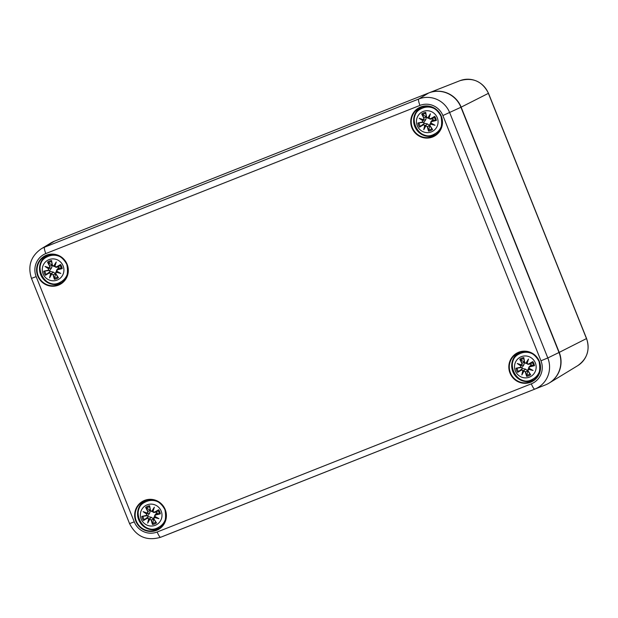 <?xml version="1.0" encoding="UTF-8"?>
<svg xmlns="http://www.w3.org/2000/svg" width="618" height="618" viewBox="0 0 618 618"><rect width="100%" height="100%" fill="white"/><g stroke="black" fill="none" stroke-linecap="round" stroke-linejoin="round"><path stroke-width="0.93" d="M171.186 533.125A25.16 24.635 -116.4 0 0 171.24 533.102A25.16 24.635 -116.4 0 0 171.294 533.079L545.447 384.914A25.16 24.635 -116.4 0 0 559.012 352.492L460.935 107.262A25.16 24.635 -116.4 0 0 428.683 92.978L54.531 241.144A25.16 24.635 -116.4 0 0 50.861 242.967L41.074 248.93A24.164 23.662 -116.4 0 1 44.596 247.177A6.288 1.275 -111.6 0 0 45.809 253.573L419.962 105.408A6.288 1.275 -111.6 0 1 418.749 99.011L44.596 247.177L54.531 241.144M156.601 512.16A6.922 6.775 -116.4 0 0 157.157 513.156M159.398 502.635A14.253 13.959 -116.4 0 0 145.748 501.855L146.783 501.345A14.253 13.959 63.6 0 1 152.878 499.916M164.288 522.89A14.253 13.959 63.6 0 1 159.459 526.884L158.424 527.393A14.253 13.959 -116.4 0 0 166.057 516.053M147.092 504.86A11.008 10.776 63.6 0 1 161.901 516.748A11.008 10.776 63.6 0 1 144.542 523.624A11.008 10.776 63.6 0 1 147.092 504.86M150.514 510.468A27.207 2.997 -101.8 0 1 149.649 505.748L149.579 506.358A26.999 2.974 78.2 0 0 150.352 510.522L151.974 511.511A26.79 7.648 -59.4 0 1 153.704 508.645L154.338 507.216A26.999 7.71 120.6 0 0 151.812 511.318M147.772 511.557L150.151 510.321L145.624 507.339A27.207 7.795 58.3 0 0 147.772 511.557L147.37 513.079A26.999 0.796 -160.9 0 0 143.121 511.658A26.999 8.992 26.5 0 0 146.914 514.184L146.118 515.489A27.207 0.942 168.8 0 0 141.831 516.416A9.509 9.309 63.6 0 0 143.469 520.51A27.207 1.831 -32.4 0 0 147.246 518.293L148.722 518.711A26.999 8.42 110.4 0 0 147.694 523.098A26.999 1.475 -62.8 0 0 149.819 519.197L151.155 520.024A27.207 7.64 78.7 0 0 152.492 524.512A9.509 9.309 63.6 0 0 156.516 522.921L156.045 522.527L156.516 522.921A27.207 3.152 -121.6 0 1 153.905 518.935L154.261 517.436A26.999 8.382 16.2 0 0 158.919 518.656L154.716 516.331L155.551 515.003A27.207 3.7 -13.1 0 0 160.309 513.844A9.509 9.309 63.6 0 0 158.672 509.75A27.207 2.812 149.6 0 0 154.43 512.198L152.909 511.804A26.999 0.757 -72.5 0 0 154.338 507.216M147.37 513.079L148.003 511.457A26.999 7.733 -121.7 0 1 146.095 507.733M143.121 511.658L147.532 513.404L149.664 513.118L147.926 515.636L141.831 516.416M146.118 515.489L146.914 514.184M147.455 513.303L147.146 514.029M149.664 513.118L150.39 510.661M147.246 518.293L147.192 518.077A26.999 1.815 147.6 0 1 143.847 520.047L143.469 520.51M148.722 518.711L147.192 518.077L148.343 516.679L151.34 517.297L153.635 519.027L152.492 524.512M147.694 523.098L149.687 518.772L151.34 517.297M151.155 520.024L149.819 519.197M143.847 520.047L148.343 516.679M149 518.649L149.718 518.965A26.79 1.46 117.2 0 1 148.235 521.716A26.79 8.358 -69.6 0 1 148.984 518.649M153.905 518.935L153.743 518.996A26.999 3.129 58.4 0 0 156.045 522.527M154.261 517.436L153.797 517.544L154.624 516.494M158.919 518.656L154.956 516.687L154.253 517.173L153.743 518.996L156.068 522.565M155.551 515.003L154.685 515.358L154.724 516.331M154.956 516.687L154.763 515.25L156.223 513.535L160.309 513.844M154.43 512.198L154.546 512.384A26.999 2.789 -30.4 0 1 158.285 510.213L158.672 509.75M152.909 511.804L156.462 512.252L154.546 512.384M158.285 510.213L156.462 512.252M152.8 511.318L153.704 508.645A26.79 0.749 107.5 0 1 152.708 511.835L152.8 511.318L151.982 511.511M148.026 516.895A5.075 4.967 63.6 0 1 147.555 515.706M156.717 512.075A5.075 4.967 63.6 0 1 157.188 513.264M530.754 363.994A6.922 6.775 -116.4 0 0 531.318 364.991M533.55 354.469A14.253 13.959 -116.4 0 0 519.9 353.689L520.935 353.179A14.253 13.959 63.6 0 1 527.03 351.75M538.44 374.724A14.253 13.959 63.6 0 1 533.612 378.718L532.577 379.228A14.253 13.959 -116.4 0 0 540.209 367.888M521.244 356.694A11.008 10.776 63.6 0 1 536.061 368.583A11.008 10.776 63.6 0 1 518.695 375.458A11.008 10.776 63.6 0 1 521.244 356.694M524.674 362.303A27.207 2.997 -101.8 0 1 523.801 357.583L523.732 358.193A26.999 2.974 78.2 0 0 524.504 362.357L525.771 363.399L526.961 363.152L526.86 363.662L528.699 364.218A26.999 2.789 -30.4 0 1 532.438 362.048L532.824 361.584A27.207 2.812 149.6 0 0 528.583 364.033L527.061 363.639A26.999 0.757 -72.5 0 0 528.498 359.05A26.999 7.71 120.6 0 0 525.964 363.152M532.824 361.584A9.509 9.309 63.6 0 1 534.462 365.678A27.207 3.7 -13.1 0 1 529.703 366.837L528.838 367.192L528.699 368.274L529.703 366.837M521.924 363.392L524.303 362.156L519.777 359.182A27.207 7.795 58.3 0 0 521.924 363.392L521.522 364.914A26.999 0.796 -160.9 0 0 517.274 363.492A26.999 8.992 26.5 0 0 521.067 366.018L520.279 367.324A27.207 0.942 168.8 0 0 515.984 368.251A9.509 9.309 63.6 0 0 517.621 372.353A27.207 1.831 -32.4 0 0 521.399 370.128L522.874 370.545A26.999 8.42 110.4 0 0 521.855 374.933A26.999 1.475 -62.8 0 0 523.971 371.032L525.308 371.858A27.207 7.64 78.7 0 0 526.644 376.347A9.509 9.309 63.6 0 0 530.669 374.755L530.198 374.361L530.669 374.755A27.207 3.152 -121.6 0 1 528.058 370.777L528.413 369.27A26.999 8.382 16.2 0 0 533.071 370.491L528.877 368.166M521.522 364.914L522.156 363.291A26.999 7.733 -121.7 0 1 520.248 359.576M517.274 363.492L521.692 365.238L523.817 364.952L522.079 367.471L515.984 368.251M520.279 367.324L521.067 366.018M521.291 365.871A26.79 8.922 -153.5 0 1 518.618 364.133A26.79 0.788 19.1 0 1 521.6 365.138L521.306 365.864M523.817 364.952L524.543 362.496M521.399 370.128L521.353 369.912A26.999 1.815 147.6 0 1 518.008 371.881L517.621 372.353M522.874 370.545L521.353 369.912L522.496 368.521L525.493 369.131L527.787 370.862L526.644 376.347M521.855 374.933L523.84 370.607L525.493 369.131M525.308 371.858L523.971 371.032M518.008 371.881L522.496 368.521M523.152 370.483L523.871 370.808A26.79 1.46 117.2 0 1 522.388 373.558A26.79 8.358 -69.6 0 1 523.137 370.491M528.058 370.777L527.896 370.839A26.999 3.129 58.4 0 0 530.198 374.361M528.413 369.27L527.95 369.379L528.776 368.328M533.071 370.491L531.627 369.896A26.79 8.32 -163.8 0 1 528.398 369.023L527.896 370.839L530.229 374.4M528.707 368.282L531.627 369.896L528.707 368.282L528.923 367.084L530.862 365.168L534.462 365.678M528.405 369.008L529.108 368.521M528.583 364.033L530.623 364.087L528.699 364.218M527.061 363.639L528.05 364.404M526.127 363.345A26.79 7.648 -59.4 0 1 527.857 360.479L528.498 359.05M532.438 362.048L530.623 364.087M526.86 363.67A26.79 0.749 107.5 0 0 527.857 360.479L526.961 363.152M522.179 368.73A5.075 4.967 63.6 0 1 521.708 367.54M530.87 363.909A5.075 4.967 63.6 0 1 531.341 365.099M58.517 266.93A6.922 6.775 -116.4 0 0 59.073 267.926M61.313 257.412A14.253 13.959 -116.4 0 0 47.663 256.632L48.698 256.115A14.253 13.959 63.6 0 1 54.793 254.686M66.203 277.66A14.253 13.959 63.6 0 1 61.375 281.654L60.34 282.171A14.253 13.959 -116.4 0 0 67.972 270.823M49.007 259.63A11.008 10.776 63.6 0 1 63.816 271.518A11.008 10.776 63.6 0 1 46.458 278.394A11.008 10.776 63.6 0 1 49.007 259.63M49.687 266.327L52.067 265.091L47.54 262.117A27.207 7.795 58.3 0 0 49.687 266.327L49.285 267.849A26.999 0.796 -160.9 0 0 45.037 266.435A26.999 8.992 26.5 0 0 48.83 268.954L48.034 270.267A27.207 0.942 168.8 0 0 43.747 271.186A9.509 9.309 63.6 0 0 45.384 275.288A27.207 1.831 -32.4 0 0 49.162 273.063L50.637 273.48A26.999 8.42 110.4 0 0 49.61 277.868A26.999 1.475 -62.8 0 0 51.734 273.967L53.071 274.801A27.207 7.64 78.7 0 0 54.407 279.282A9.509 9.309 63.6 0 0 58.432 277.691L57.961 277.297L58.432 277.691A27.207 3.152 -121.6 0 1 55.821 273.712L56.176 272.206A26.999 8.382 16.2 0 0 60.834 273.426L56.64 271.109L57.466 269.772A27.207 3.7 -13.1 0 0 62.225 268.621A9.509 9.309 63.6 0 0 60.587 264.519A27.207 2.812 149.6 0 0 56.346 266.976L54.824 266.582A26.999 0.757 -72.5 0 0 56.253 261.986A26.999 7.71 120.6 0 0 53.727 266.095L52.43 265.238A27.207 2.997 -101.8 0 1 51.564 260.526L51.495 261.128A26.999 2.974 78.2 0 0 52.267 265.292M49.285 267.849L49.919 266.234A26.999 7.733 -121.7 0 1 48.011 262.511M45.037 266.435L49.448 268.173L51.58 267.888L49.842 270.406L43.747 271.186M48.034 270.267L48.83 268.954M49.37 268.081L49.061 268.807M51.58 267.888L52.306 265.439M49.162 273.063L49.116 272.847A26.999 1.815 147.6 0 1 45.771 274.825L45.384 275.288M50.637 273.48L49.116 272.847L50.259 271.456L53.256 272.075L55.55 273.797L54.407 279.282M49.61 277.868L51.603 273.55L53.256 272.075M53.071 274.801L51.734 273.967M45.771 274.825L50.259 271.456M50.915 273.419L51.634 273.743A26.79 1.46 117.2 0 1 50.151 276.493A26.79 8.358 -69.6 0 1 50.9 273.426M55.821 273.712L55.659 273.774A26.999 3.129 58.4 0 0 57.961 277.297M56.176 272.206L55.713 272.322L55.659 273.774L57.992 277.343M60.834 273.426L59.382 272.832A26.79 8.32 -163.8 0 1 56.161 271.959L55.659 273.774M57.466 269.772L56.601 270.136L56.64 271.109M60.587 264.519L58.633 266.852A5.075 4.967 63.6 0 1 59.104 268.034L62.225 268.621M56.168 271.951L56.871 271.456L56.47 271.225L59.382 272.832L56.871 271.456M56.346 266.976L56.462 267.154A26.999 2.789 -30.4 0 1 60.201 264.991M54.824 266.582L58.378 267.022L55.813 267.347M52.43 265.238L53.89 266.281A26.79 7.648 -59.4 0 1 55.62 263.415A26.79 0.749 107.5 0 1 54.623 266.605L56.462 267.154M51.487 261.082L52.267 265.3L53.727 266.095M54.623 266.605L56.253 261.986M54.724 266.088L53.897 266.281M49.942 271.665A5.075 4.967 63.6 0 1 49.471 270.475M56.678 270.027L58.146 268.305L59.104 268.034M432.67 118.764A6.922 6.775 -116.4 0 0 433.233 119.768M435.466 109.247A14.253 13.959 -116.4 0 0 421.816 108.467L422.851 107.949A14.253 13.959 63.6 0 1 428.954 106.52M440.356 129.494A14.253 13.959 63.6 0 1 435.528 133.488L434.493 134.006A14.253 13.959 -116.4 0 0 442.125 122.658M423.168 111.464A11.008 10.776 63.6 0 1 437.977 123.353A11.008 10.776 63.6 0 1 420.619 130.228A11.008 10.776 63.6 0 1 423.168 111.464M423.84 118.162L426.219 116.926L421.7 113.951A27.207 7.795 58.3 0 0 423.84 118.162L423.446 119.683A26.999 0.796 -160.9 0 0 419.189 118.27A26.999 8.992 26.5 0 0 422.982 120.788L422.194 122.101A27.207 0.942 168.8 0 0 417.899 123.021A9.509 9.309 63.6 0 0 419.537 127.123A27.207 1.831 -32.4 0 0 423.315 124.898L424.79 125.315A26.999 8.42 110.4 0 0 423.77 129.703A26.999 1.475 -62.8 0 0 425.887 125.802L427.223 126.636A27.207 7.64 78.7 0 0 428.56 131.116A9.509 9.309 63.6 0 0 432.585 129.525L432.113 129.131L432.585 129.525A27.207 3.152 -121.6 0 1 429.974 125.547L430.329 124.048A26.999 8.382 16.2 0 0 434.987 125.261L430.792 122.943L431.619 121.615A27.207 3.7 -13.1 0 0 436.378 120.456A9.509 9.309 63.6 0 0 434.74 116.354A27.207 2.812 149.6 0 0 430.499 118.811L428.977 118.417A26.999 0.757 -72.5 0 0 430.414 113.828A26.999 7.71 120.6 0 0 427.88 117.93L426.59 117.072A27.207 2.997 -101.8 0 1 425.717 112.36L425.647 112.963A26.999 2.974 78.2 0 0 426.42 117.126M423.446 119.683L424.072 118.069A26.999 7.733 -121.7 0 1 422.164 114.345M419.189 118.27L423.608 120.008L425.732 119.722L423.994 122.24L417.899 123.021M422.194 122.101L422.982 120.788M423.523 119.915L423.222 120.641M425.732 119.722L426.459 117.273M423.315 124.898L423.268 124.681A26.999 1.815 147.6 0 1 419.923 126.659L419.537 127.123M424.79 125.315L423.268 124.681L424.411 123.291L427.409 123.909L429.703 125.632L428.56 131.116M423.77 129.703L425.756 125.384L427.409 123.909M427.223 126.636L425.887 125.802M419.923 126.659L424.411 123.291M425.068 125.261L425.787 125.578A26.79 1.46 117.2 0 1 424.303 128.328A26.79 8.358 -69.6 0 1 425.053 125.261M429.974 125.547L429.811 125.608A26.999 3.129 58.4 0 0 432.113 129.131M430.329 124.048L429.865 124.156L430.692 123.098M434.987 125.261L433.542 124.666A26.79 8.32 -163.8 0 1 430.313 123.793L429.811 125.608L432.144 129.177M431.619 121.615L430.754 121.97L430.792 122.943M430.321 123.785L431.024 123.299L430.831 121.862L432.299 120.147L436.378 120.456M430.622 123.059L431.024 123.299M430.499 118.811L430.615 118.996A26.999 2.789 -30.4 0 1 434.361 116.825L434.74 116.354M428.977 118.417L432.538 118.865L429.966 119.181M426.59 117.072L428.042 118.115A26.79 7.648 -59.4 0 1 429.773 115.249A26.79 0.749 107.5 0 1 428.776 118.44L430.615 118.996M425.64 112.916L426.42 117.134L427.88 117.93M428.776 118.44L430.414 113.828M434.361 116.825L432.538 118.865M428.877 117.922L428.05 118.115M424.095 123.5A5.075 4.967 63.6 0 1 423.624 122.31M432.785 118.687A5.075 4.967 63.6 0 1 433.257 119.877M460.928 107.254L461.144 107.153A25.137 24.612 -116.4 0 0 428.977 92.862A25.137 24.612 -116.4 0 0 428.923 92.885L459.908 80.703A22.263 21.8 63.6 0 1 488.398 93.364L586.482 338.587A22.263 21.8 63.6 0 1 577.722 365.671L549.332 382.959A25.137 24.612 -116.4 0 0 559.228 352.384L547.811 357.961L449.726 112.739A24.164 23.662 -116.4 0 0 418.749 99.011L428.683 92.978M559.228 352.384L461.144 107.153L488.49 93.303L586.575 338.533L559.228 352.384M429.031 92.847L459.862 80.719A22.263 21.8 63.6 0 1 459.908 80.703C472.778 77.065 482.31 81.267 488.49 93.303M419.962 105.408A17.876 17.505 63.6 0 1 442.882 115.558L540.966 360.788A17.876 17.505 63.6 0 1 531.325 383.832L157.173 531.998A17.876 17.505 63.6 0 1 134.253 521.847L129.556 523.616L31.472 278.386L36.168 276.617A17.876 17.505 63.6 0 1 45.809 253.573M442.882 115.558L460.935 107.262M540.966 360.788L547.811 357.961A24.164 23.662 -116.4 0 1 534.779 389.116A6.288 1.275 68.4 0 1 531.325 383.832M157.173 531.998A6.288 1.275 68.4 0 0 160.626 537.274L545.447 384.914M129.556 523.616C136.269 536.679 146.605 541.244 160.572 537.297A24.164 23.662 -116.4 0 0 160.626 537.274L171.294 533.079M134.253 521.847L36.168 276.617M67.146 264.349A16.145 15.805 -116.4 0 0 39.907 260.101A16.145 15.805 -116.4 0 0 50.29 286.057A16.145 15.805 -116.4 0 0 67.146 264.349M165.23 509.58A16.145 15.805 -116.4 0 0 137.992 505.331A16.145 15.805 -116.4 0 0 148.374 531.287A16.145 15.805 -116.4 0 0 165.23 509.58M539.383 361.414A16.145 15.805 -116.4 0 0 512.144 357.165A16.145 15.805 -116.4 0 0 522.527 383.121A16.145 15.805 -116.4 0 0 539.383 361.414M441.298 116.184A16.145 15.805 -116.4 0 0 414.06 111.935A16.145 15.805 -116.4 0 0 424.442 137.899A16.145 15.805 -116.4 0 0 441.298 116.184M46.775 255.504A15.72 15.396 -116.4 0 0 60.703 283.554M62.565 282.21A15.303 14.986 63.6 0 1 47.516 281.962M40.077 266.968A15.303 14.986 63.6 0 1 48.976 254.832M45.531 256.053C54.925 252.638 62.024 255.443 66.829 264.465A15.72 15.396 63.6 0 1 59.513 284.218A15.72 15.396 63.6 0 1 38.733 276.98A15.72 15.396 63.6 0 1 45.531 256.053A15.72 15.396 63.6 0 1 66.837 264.465C68.76 274.732 66.327 281.314 59.513 284.218M420.928 107.339A15.72 15.396 -116.4 0 0 434.856 135.396M436.717 134.044A15.303 14.986 63.6 0 1 421.669 133.797M414.23 118.803A15.303 14.986 63.6 0 1 423.129 106.675M419.684 107.887C429.077 104.473 436.177 107.277 440.989 116.308A15.72 15.396 63.6 0 1 433.666 136.053A15.72 15.396 63.6 0 1 412.886 128.814A15.72 15.396 63.6 0 1 419.684 107.887A15.72 15.396 63.6 0 1 440.997 116.3C442.913 126.566 440.48 133.148 433.666 136.053M144.859 500.727A15.72 15.396 -116.4 0 0 158.787 528.784M160.649 527.44A15.303 14.986 63.6 0 1 145.601 527.185M138.162 512.198A15.303 14.986 63.6 0 1 147.053 500.062M143.615 501.275C153.009 497.869 160.108 500.673 164.913 509.695A15.72 15.396 63.6 0 1 157.598 529.441A15.72 15.396 63.6 0 1 136.817 522.21A15.72 15.396 63.6 0 1 143.615 501.275A15.72 15.396 63.6 0 1 164.921 509.688C166.845 519.962 164.403 526.544 157.598 529.441M519.012 352.561A15.72 15.396 -116.4 0 0 532.94 380.618M534.802 379.274A15.303 14.986 63.6 0 1 519.753 379.019M512.314 364.033A15.303 14.986 63.6 0 1 521.213 351.897M517.768 353.11C527.162 349.703 534.261 352.507 539.074 361.53A15.72 15.396 63.6 0 1 531.75 381.283A15.72 15.396 63.6 0 1 510.97 374.044A15.72 15.396 63.6 0 1 517.768 353.11A15.72 15.396 63.6 0 1 539.081 361.53C540.997 371.797 538.564 378.378 531.75 381.283M145.624 507.339A9.509 9.309 63.6 0 1 149.649 505.748M147.138 514.037A26.79 8.922 -153.5 0 1 144.465 512.299A26.79 0.788 19.1 0 1 147.447 513.303M142.426 516.494A26.999 0.935 -11.2 0 1 146.234 515.675L147.926 515.636M152.561 523.902A26.999 7.586 -101.3 0 1 151.387 519.931L153.635 519.027M154.554 516.447L157.466 518.062A26.79 8.32 -163.8 0 1 154.245 517.189M159.707 513.767A26.999 3.669 166.9 0 1 155.504 514.786L156.887 513.303M146.451 508.089A8.436 8.258 63.6 0 1 149.656 506.806M144.311 519.73A8.436 8.258 63.6 0 1 142.982 516.393M155.782 522.133A8.436 8.258 63.6 0 1 152.569 523.384M157.984 510.453A8.436 8.258 63.6 0 1 159.313 513.79M519.777 359.182A9.509 9.309 63.6 0 1 523.801 357.583M516.586 368.328A26.999 0.935 -11.2 0 1 520.387 367.509L522.079 367.471M526.714 375.744A26.999 7.586 -101.3 0 1 525.539 371.766L527.787 370.862M533.859 365.601A26.999 3.669 166.9 0 1 529.657 366.621L531.04 365.138M520.611 359.923A8.436 8.258 63.6 0 1 523.809 358.641M518.463 371.565A8.436 8.258 63.6 0 1 517.135 368.235M529.935 373.967A8.436 8.258 63.6 0 1 526.729 375.226M532.137 362.287A8.436 8.258 63.6 0 1 533.473 365.624M47.54 262.117A9.509 9.309 63.6 0 1 51.564 260.526M49.054 268.815A26.79 8.922 -153.5 0 1 46.381 267.076A26.79 0.788 19.1 0 1 49.363 268.073M44.349 271.263A26.999 0.935 -11.2 0 1 48.15 270.445L49.842 270.406M54.477 278.679A26.999 7.586 -101.3 0 1 53.302 274.701L55.55 273.797M61.622 268.544A26.999 3.669 166.9 0 1 57.42 269.556L58.803 268.073M48.366 262.866A8.436 8.258 63.6 0 1 51.572 261.584M46.226 274.5A8.436 8.258 63.6 0 1 44.898 271.171M57.698 276.903A8.436 8.258 63.6 0 1 54.492 278.162M59.9 265.23A8.436 8.258 63.6 0 1 61.228 268.56M421.7 113.951A9.509 9.309 63.6 0 1 425.717 112.36M423.206 120.649A26.79 8.922 -153.5 0 1 420.534 118.911A26.79 0.788 19.1 0 1 423.515 119.907M418.502 123.106A26.999 0.935 -11.2 0 1 422.303 122.287L423.994 122.24M428.629 130.514A26.999 7.586 -101.3 0 1 427.455 126.543L429.703 125.632M435.783 120.379A26.999 3.669 166.9 0 1 431.573 121.391L432.955 119.907M422.527 114.701A8.436 8.258 63.6 0 1 425.725 113.418M420.379 126.335A8.436 8.258 63.6 0 1 419.05 123.005M431.851 128.745A8.436 8.258 63.6 0 1 428.645 129.996M434.052 117.065A8.436 8.258 63.6 0 1 435.389 120.394M586.575 338.533C590.19 349.803 587.231 358.849 577.722 365.671M31.472 278.386C27.555 266.149 30.753 256.331 41.074 248.93M160.572 537.297L171.24 533.102M145.748 501.855C128.977 508.56 142.99 536.702 158.424 527.393M153.743 519.004L153.797 517.544M152.708 511.835L153.897 512.569M149.571 506.312L150.352 510.522M151.626 511.565L152.754 511.55M519.9 353.689C503.137 360.394 517.142 388.537 532.577 379.228M527.896 370.839L527.95 369.379M523.724 358.146L524.504 362.357M525.779 363.407L526.907 363.384M47.663 256.632C30.9 263.33 44.905 291.472 60.34 282.171M56.47 271.225L56.686 270.02M55.72 272.306L56.539 271.263M53.542 266.343L54.67 266.319M421.816 108.467C405.053 115.164 419.066 143.314 434.493 134.006M429.811 125.608L429.865 124.156M427.695 118.177L428.83 118.162"/></g></svg>
